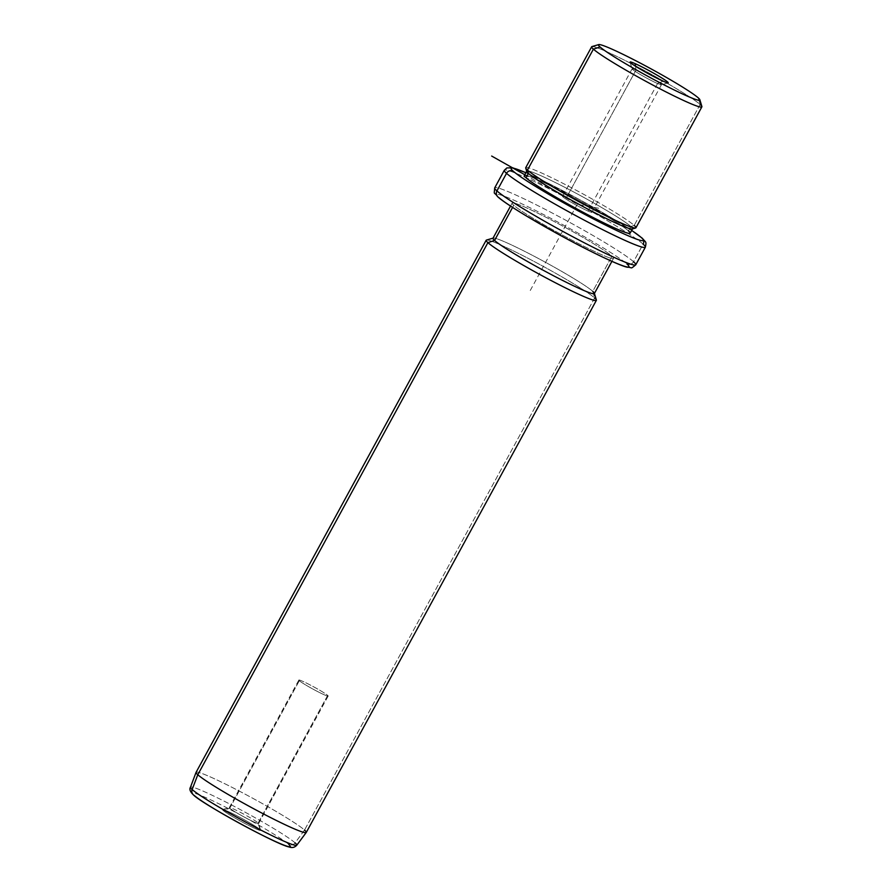 <?xml version="1.0" encoding="UTF-8"?>
<svg xmlns="http://www.w3.org/2000/svg" width="892" height="892" viewBox="0 0 892 892"><rect width="100%" height="100%" fill="white"/><g stroke="black" fill="none" stroke-linecap="round" stroke-linejoin="round"><path stroke-width="0.67" stroke-dasharray="4.46 3.34" d="M657.538 83.547L588.006 211.081A16.692 1.16 28.6 0 0 591.887 212.329A16.692 1.16 28.6 0 0 582.833 206.152A16.692 1.16 28.6 0 0 566.465 197.611L635.996 70.078A16.692 1.16 -151.4 0 1 652.364 78.63A16.692 1.16 -151.4 0 1 661.418 84.807A16.692 1.16 -151.4 0 1 657.538 83.547L663.169 81.183L657.538 83.547A16.692 1.16 28.6 0 0 661.34 84.851A16.692 1.16 28.6 0 0 652.832 78.897A16.692 1.16 28.6 0 0 635.996 70.078A16.692 1.16 28.6 0 0 632.105 68.918A16.692 1.16 28.6 0 0 641.638 75.285A16.692 1.16 28.6 0 0 657.538 83.547A16.692 1.16 -151.4 0 1 641.158 75.006A16.692 1.16 -151.4 0 1 632.116 68.829A16.692 1.16 -151.4 0 1 635.996 70.078L635.483 66.209L635.996 70.078L566.465 197.611A16.692 1.16 -151.4 0 1 587.181 208.761A16.692 1.16 -151.4 0 1 588.006 211.081A16.692 1.16 -151.4 0 1 567.29 199.931A16.692 1.16 -151.4 0 1 566.465 197.611A16.692 1.16 28.6 0 0 562.584 196.351A16.692 1.16 28.6 0 0 571.638 202.529A16.692 1.16 28.6 0 0 588.006 211.081L657.538 83.547M591.942 46.574A62.763 4.382 -151.4 0 1 642.731 69.665A62.763 4.382 -151.4 0 1 700.131 104.475L698.258 97.864L700.131 104.475A62.763 4.382 -151.4 0 1 701.881 106.516M525.722 167.707A62.763 4.382 -151.4 0 1 574.883 189.572A62.763 4.382 -151.4 0 1 634.201 225.408L700.131 104.475A62.763 4.382 28.6 0 0 640.813 68.639A62.763 4.382 28.6 0 0 591.664 46.774M700.131 104.475L634.201 225.408A62.763 4.382 -151.4 0 1 635.929 227.794M526.726 171.431A60.255 4.204 -151.4 0 1 572.084 191.122A60.255 4.204 -151.4 0 1 630.867 226.501L634.201 225.408A62.763 4.382 28.6 0 0 572.965 188.558A62.763 4.382 28.6 0 0 525.711 168.042M634.201 225.408L630.867 226.501A60.255 4.204 -151.4 0 1 632.261 228.976M524.34 175.501A60.255 4.204 -151.4 0 1 571.516 196.496A60.255 4.204 -151.4 0 1 628.47 230.894L630.867 226.501A60.255 4.204 28.6 0 0 573.913 192.092A60.255 4.204 28.6 0 0 526.737 171.108L526.659 171.231M632.461 228.921L632.528 228.787A60.255 4.204 28.6 0 0 630.867 226.501L628.47 230.894A60.255 4.204 -151.4 0 1 630.131 233.18M525.845 172.736A75.307 5.252 -151.4 0 1 631.636 230.415A75.307 5.252 28.6 0 0 525.845 172.736L579.755 199.719L631.659 230.381M628.47 230.894A60.255 4.204 28.6 0 0 579.242 200.655A60.255 4.204 28.6 0 0 527.161 175.657M642.218 238.175L642.218 238.186A5.018 4.795 -48.3 0 1 643.143 244.14A80.336 5.608 -151.4 0 1 645.362 247.195M633.554 261.735A5.018 4.795 -48.3 0 1 626.886 263.921A5.018 4.795 131.7 0 0 633.554 261.735A80.336 5.608 28.6 0 0 557.623 215.864A80.336 5.608 28.6 0 0 494.714 187.877A80.336 5.608 -151.4 0 1 557.623 215.864A80.336 5.608 -151.4 0 1 633.554 261.735L643.143 244.14A80.336 5.608 28.6 0 0 567.223 198.269A80.336 5.608 28.6 0 0 504.303 170.283A80.336 5.608 -151.4 0 1 567.223 198.269A80.336 5.608 -151.4 0 1 643.143 244.14L633.554 261.735A80.336 5.608 -151.4 0 1 635.773 264.779M498.806 197.533A5.018 4.795 -48.3 0 1 497.87 196.887A5.018 4.795 131.7 0 0 498.806 197.533A75.307 5.252 -151.4 0 1 546.205 215.92A75.307 5.252 -151.4 0 1 626.886 263.921A75.307 5.252 28.6 0 0 546.205 215.92A75.307 5.252 28.6 0 0 498.806 197.533M513.747 205.283A57.735 4.025 -151.4 0 1 550.085 219.376A57.735 4.025 -151.4 0 1 611.945 256.171A57.735 4.025 -151.4 0 1 575.608 242.078A57.735 4.025 -151.4 0 1 513.747 205.283L512.588 207.412L513.747 205.283A57.735 4.025 28.6 0 0 568.327 238.253A57.735 4.025 28.6 0 0 613.54 258.368A57.735 4.025 28.6 0 0 611.945 256.171A57.735 4.025 28.6 0 0 557.377 223.201A57.735 4.025 28.6 0 0 512.153 203.086A57.735 4.025 28.6 0 0 513.747 205.283M492.975 238.264A57.735 4.025 -151.4 0 1 538.188 258.379A57.735 4.025 -151.4 0 1 592.767 291.35L611.945 256.171L592.767 291.35A57.735 4.025 -151.4 0 1 594.362 293.546M486.452 240.071A62.763 4.382 -151.4 0 1 537.24 263.151A62.763 4.382 -151.4 0 1 594.641 297.961L592.767 291.35A57.735 4.025 28.6 0 0 539.961 259.327A57.735 4.025 28.6 0 0 493.231 238.086L493.042 238.142M592.767 291.35L594.641 297.961A62.763 4.382 -151.4 0 1 596.38 300.002M196.062 772.349A62.763 4.382 -151.4 0 1 245.211 794.214A62.763 4.382 -151.4 0 1 304.529 830.062L594.641 297.961A62.763 4.382 28.6 0 0 535.323 262.125A62.763 4.382 28.6 0 0 486.162 240.26M594.641 297.961L304.529 830.062A62.763 4.382 -151.4 0 1 306.268 832.437M304.529 830.062L295.118 842.884A60.544 4.226 28.6 0 0 237.64 808.174A60.544 4.226 28.6 0 0 190.464 787.257A60.544 4.226 -151.4 0 1 237.64 808.174A60.544 4.226 -151.4 0 1 295.118 842.884L304.529 830.062A62.763 4.382 28.6 0 0 244.943 794.07A62.763 4.382 28.6 0 0 196.039 772.394M295.118 842.884A5.018 4.795 -48.3 0 1 288.83 844.479A55.572 3.88 28.6 0 0 229.289 809.055A55.572 3.88 28.6 0 0 194.311 795.497A55.572 3.88 -151.4 0 1 229.289 809.055A55.572 3.88 -151.4 0 1 288.83 844.479A5.018 4.795 131.7 0 0 295.118 842.884A60.544 4.226 -151.4 0 1 296.768 845.215M194.311 795.497A5.018 4.795 -48.3 0 1 193.374 794.85M260.029 829.549A21.709 1.516 -151.4 0 1 246.37 824.253A21.709 1.516 -151.4 0 1 223.111 810.415A21.709 1.516 -151.4 0 1 236.781 815.723A21.709 1.516 -151.4 0 1 260.029 829.549L258.156 822.948A16.692 1.16 -151.4 0 1 258.624 823.483A16.692 1.16 -151.4 0 1 246.058 818.031A16.692 1.16 -151.4 0 1 229.779 808.23L223.111 810.415A21.709 1.516 28.6 0 0 244.296 823.16A21.709 1.516 28.6 0 0 260.631 830.262A21.709 1.516 28.6 0 0 260.029 829.549A21.709 1.516 28.6 0 0 240.182 817.507A21.709 1.516 28.6 0 0 222.61 809.523A21.709 1.516 28.6 0 0 223.111 810.415L229.779 808.23A16.692 1.16 -151.4 0 1 229.4 807.55A16.692 1.16 -151.4 0 1 242.903 813.682A16.692 1.16 -151.4 0 1 258.156 822.948L260.029 829.549M258.156 822.948L327.687 695.414A16.692 1.16 -151.4 0 1 328.156 696.05A16.692 1.16 -151.4 0 1 315.088 690.241A16.692 1.16 -151.4 0 1 299.311 680.707L229.779 808.23A16.692 1.16 28.6 0 0 245.556 817.763A16.692 1.16 28.6 0 0 258.624 823.572A16.692 1.16 28.6 0 0 258.156 822.948A16.692 1.16 28.6 0 0 242.39 813.415A16.692 1.16 28.6 0 0 229.322 807.606A16.692 1.16 28.6 0 0 229.779 808.23L299.311 680.707A16.692 1.16 -151.4 0 1 298.853 680.072A16.692 1.16 -151.4 0 1 311.921 685.892A16.692 1.16 -151.4 0 1 327.687 695.414L258.156 822.948M299.311 680.707A16.692 1.16 28.6 0 0 317.184 691.345A16.692 1.16 28.6 0 0 327.687 695.414A16.692 1.16 28.6 0 0 309.814 684.777A16.692 1.16 28.6 0 0 299.311 680.707M598.699 208.237L577.236 204.346L524.764 174.72M577.236 204.346L529.279 292.286M661.418 84.807L591.887 212.329M510.525 206.074L512.153 203.086M611.912 261.356L613.54 258.368M260.631 830.262L258.624 823.483M222.61 809.523L229.4 807.55M258.624 823.572L328.156 696.05M229.322 807.606L298.853 680.072M630.098 62.15L632.105 68.918M668.119 82.878L661.34 84.851M632.116 68.829L562.584 196.351"/><path stroke-width="1.34" d="M699.863 99.748L701.881 106.516A62.763 4.382 -151.4 0 1 654.628 86.011A62.763 4.382 -151.4 0 1 593.392 49.16L600.06 46.975A57.735 4.025 -151.4 0 1 636.397 61.069A57.735 4.025 -151.4 0 1 698.258 97.864A57.735 4.025 -151.4 0 1 661.92 83.77A57.735 4.025 -151.4 0 1 600.06 46.975L593.392 49.16A62.763 4.382 -151.4 0 1 591.942 46.574L598.722 44.6A57.735 4.025 28.6 0 0 600.06 46.975A57.735 4.025 28.6 0 0 656.401 80.882A57.735 4.025 28.6 0 0 699.863 99.748A57.735 4.025 28.6 0 0 698.258 97.864A57.735 4.025 28.6 0 0 645.451 65.841A57.735 4.025 28.6 0 0 598.722 44.6M663.169 81.183A21.709 1.516 28.6 0 0 662.098 78.161A21.709 1.516 28.6 0 0 635.149 63.655A21.709 1.516 28.6 0 0 636.219 66.677A21.709 1.516 28.6 0 0 663.169 81.183A21.709 1.516 -151.4 0 1 642.496 70.423A21.709 1.516 -151.4 0 1 630.098 62.15A21.709 1.516 -151.4 0 1 635.149 63.655L635.483 66.209L635.149 63.655A21.709 1.516 -151.4 0 1 657.058 75.129A21.709 1.516 -151.4 0 1 668.119 82.878A21.709 1.516 -151.4 0 1 663.169 81.183M701.87 106.862L635.929 227.794A62.763 4.382 -151.4 0 1 586.78 205.929A62.763 4.382 -151.4 0 1 527.462 170.082L593.392 49.16L527.462 170.082A62.763 4.382 -151.4 0 1 525.722 167.707L591.664 46.774A62.763 4.382 28.6 0 0 593.392 49.16A62.763 4.382 28.6 0 0 652.71 84.996A62.763 4.382 28.6 0 0 701.87 106.862A62.763 4.382 28.6 0 0 700.131 104.475M635.65 227.984L632.261 228.976A60.255 4.204 -151.4 0 1 583.502 206.81A60.255 4.204 -151.4 0 1 528.399 173.394L527.462 170.082L528.399 173.394A60.255 4.204 -151.4 0 1 526.726 171.431L525.711 168.042A62.763 4.382 28.6 0 0 527.462 170.082A62.763 4.382 28.6 0 0 584.862 204.904A62.763 4.382 28.6 0 0 635.65 227.984A62.763 4.382 28.6 0 0 634.201 225.408M528.399 173.394L526.001 177.787A60.255 4.204 -151.4 0 1 524.34 175.501L526.737 171.108A60.255 4.204 28.6 0 0 528.399 173.394A60.255 4.204 28.6 0 0 585.342 207.791A60.255 4.204 28.6 0 0 632.528 228.787L630.131 233.18A60.255 4.204 -151.4 0 1 582.944 212.196A60.255 4.204 -151.4 0 1 526.001 177.787L528.399 173.394M641.281 237.54A75.307 5.252 -151.4 0 1 593.882 219.153A75.307 5.252 -151.4 0 1 513.19 171.153A75.307 5.252 -151.4 0 1 525.845 172.736A75.307 5.252 28.6 0 0 513.19 171.153A75.307 5.252 28.6 0 0 593.882 219.153A75.307 5.252 28.6 0 0 641.281 237.54A5.018 4.795 -48.3 0 1 642.218 238.186A5.018 4.795 131.7 0 0 641.281 237.54A75.307 5.252 28.6 0 0 631.636 230.415A75.307 5.252 -151.4 0 1 641.281 237.54M527.161 175.657A60.255 4.204 28.6 0 0 526.001 177.787A60.255 4.204 28.6 0 0 590.549 216.187A60.255 4.204 28.6 0 0 628.47 230.894M645.362 247.195A80.336 5.608 -151.4 0 1 582.454 219.209A80.336 5.608 -151.4 0 1 506.522 173.338A5.018 4.795 -48.3 0 1 513.19 171.153A5.018 4.795 131.7 0 0 506.522 173.338A80.336 5.608 -151.4 0 1 504.303 170.283A80.336 5.608 28.6 0 0 506.522 173.338A80.336 5.608 28.6 0 0 582.454 219.209A80.336 5.608 28.6 0 0 645.362 247.195A80.336 5.608 28.6 0 0 643.143 244.14A5.018 4.795 131.7 0 0 642.218 238.186C646.198 242.892 646.51 241.364 645.362 247.195L635.773 264.779A80.336 5.608 -151.4 0 1 572.865 236.793A80.336 5.608 -151.4 0 1 496.933 190.921L506.522 173.338L496.933 190.921A80.336 5.608 -151.4 0 1 494.714 187.877A80.336 5.608 28.6 0 0 496.933 190.921A80.336 5.608 28.6 0 0 572.865 236.793A80.336 5.608 28.6 0 0 635.773 264.779A80.336 5.608 28.6 0 0 633.554 261.735M626.886 263.921A75.307 5.252 -151.4 0 1 579.499 245.534A75.307 5.252 -151.4 0 1 498.806 197.533A75.307 5.252 28.6 0 0 579.499 245.534A75.307 5.252 28.6 0 0 626.886 263.921M525.856 172.702L512.722 167.819L506.868 167.919L504.303 170.283L494.714 187.877C494.09 195.85 493.521 191 497.87 196.887A5.018 4.795 -48.3 0 1 496.933 190.921A5.018 4.795 131.7 0 0 497.87 196.887L497.87 196.887C500.044 198.927 506.444 203.844 524.451 214.816L560.834 235.633C591.887 252.581 620.564 266.017 627.366 267.243C632.885 267.232 629.808 269.741 635.773 264.779M611.912 261.356L594.362 293.546A57.735 4.025 -151.4 0 1 549.138 273.431A57.735 4.025 -151.4 0 1 494.569 240.461L512.588 207.412L494.569 240.461A57.735 4.025 -151.4 0 1 492.975 238.264L510.525 206.074M594.373 293.234L596.38 300.002A62.763 4.382 -151.4 0 1 549.138 279.497A62.763 4.382 -151.4 0 1 487.902 242.646L494.569 240.461L487.902 242.646A62.763 4.382 -151.4 0 1 486.452 240.071L493.231 238.086A57.735 4.025 28.6 0 0 494.569 240.461A57.735 4.025 28.6 0 0 550.899 274.368A57.735 4.025 28.6 0 0 594.373 293.234A57.735 4.025 28.6 0 0 592.767 291.35M596.369 300.348L306.268 832.437A62.763 4.382 -151.4 0 1 257.119 810.572A62.763 4.382 -151.4 0 1 197.79 774.735L487.902 242.646L197.79 774.735A62.763 4.382 -151.4 0 1 196.062 772.349L486.162 240.26A62.763 4.382 28.6 0 0 487.902 242.646A62.763 4.382 28.6 0 0 547.22 278.482A62.763 4.382 28.6 0 0 596.369 300.348A62.763 4.382 28.6 0 0 594.641 297.961M295.118 842.884A60.544 4.226 28.6 0 1 296.768 845.215L306.246 832.47A62.763 4.382 28.6 0 1 256.851 810.427A62.763 4.382 28.6 0 1 197.79 774.735A62.763 4.382 28.6 0 1 196.039 772.394L190.464 787.257C189.182 789.186 190.152 791.717 193.374 794.85A5.018 4.795 -48.3 0 1 192.148 789.52A60.544 4.226 28.6 0 0 249.124 823.952A60.544 4.226 28.6 0 0 296.768 845.215A60.544 4.226 -151.4 0 1 249.124 823.952A60.544 4.226 -151.4 0 1 192.148 789.52A60.544 4.226 -151.4 0 1 190.464 787.257A60.544 4.226 28.6 0 0 192.148 789.52L197.79 774.735L192.148 789.52A5.018 4.795 131.7 0 0 194.311 795.497A55.572 3.88 28.6 0 0 253.852 830.909A55.572 3.88 28.6 0 0 288.83 844.479A55.572 3.88 -151.4 0 1 253.852 830.909A55.572 3.88 -151.4 0 1 194.311 795.497M306.246 832.47A62.763 4.382 28.6 0 0 304.529 830.062M524.764 174.72L491.659 156.044M631.659 230.381L642.218 238.175M296.768 845.215C294.706 847.512 292.108 848.091 288.986 846.932C277.211 844.869 201.458 803.514 193.374 794.85"/></g></svg>
